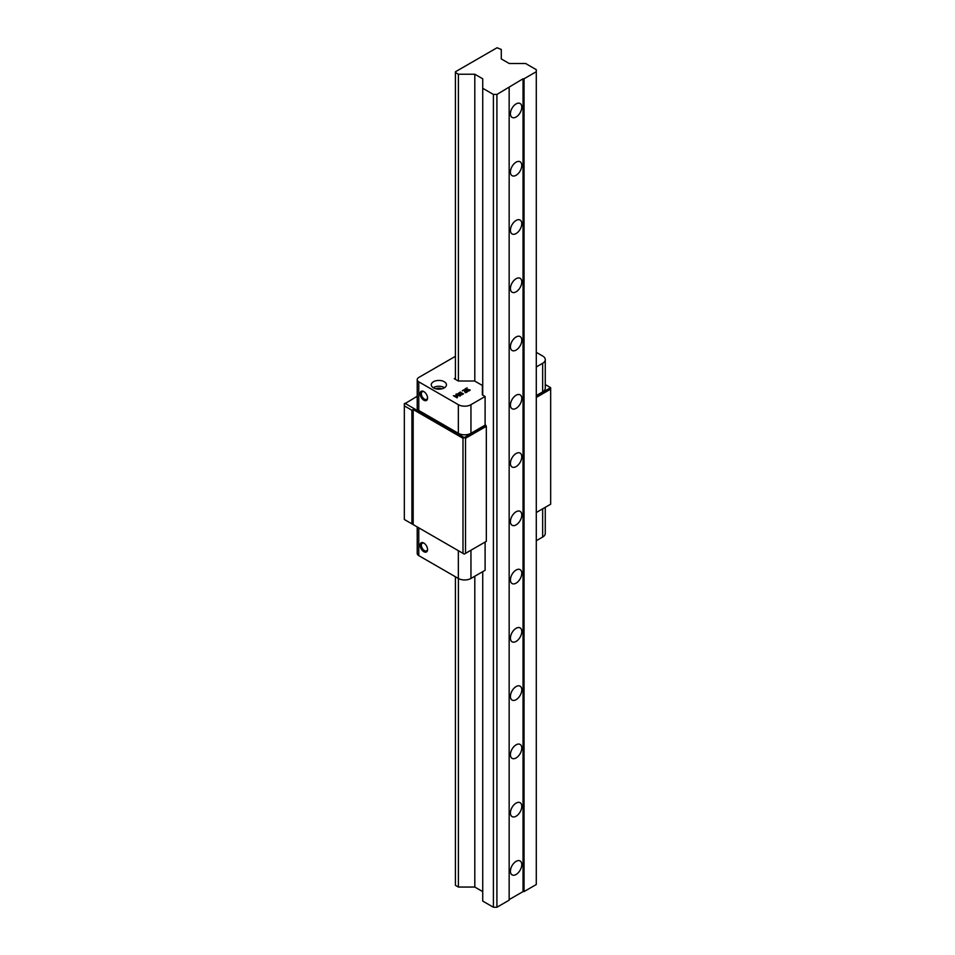 <?xml version="1.0" encoding="UTF-8"?>
<svg xmlns="http://www.w3.org/2000/svg" width="955" height="955" viewBox="0 0 955 955"><rect width="100%" height="100%" fill="white"/><g stroke="black" fill="none" stroke-linecap="round" stroke-linejoin="round"><path stroke-width="1.43" d="M523.042 891.588L524.044 891.588L524.044 78.776L523.042 78.776L523.042 891.588L509.158 899.598M523.042 78.776L496.922 94.438L493.401 94.438L482.729 88.278L482.729 78.811L474.802 74.227L458.4 74.227L455.428 72.508L455.428 71.78L497.054 47.75L501.291 49.469L501.291 58.935L509.218 63.508L525.62 63.508L536.28 69.667L536.28 71.709L524.044 78.776M509.158 87.371L509.158 900.183L496.922 907.25L496.922 94.438M510.424 113.741A8.034 4.632 120 0 0 512.083 117.405A8.034 4.632 120 0 0 520.117 112.774A8.034 4.632 120 0 0 520.117 103.51A8.034 4.632 120 0 0 513.933 105.659A8.034 4.632 120 0 0 510.424 113.741M510.424 172.007A8.034 4.632 120 0 0 512.083 175.672A8.034 4.632 120 0 0 520.117 171.041A8.034 4.632 120 0 0 520.117 161.777A8.034 4.632 120 0 0 513.933 163.926A8.034 4.632 120 0 0 510.424 172.007M510.424 230.274A8.034 4.632 120 0 0 512.083 233.939A8.034 4.632 120 0 0 520.117 229.307A8.034 4.632 120 0 0 520.117 220.044A8.034 4.632 120 0 0 513.933 222.193A8.034 4.632 120 0 0 510.424 230.274M510.424 288.529A8.034 4.632 120 0 0 512.083 292.206A8.034 4.632 120 0 0 520.117 287.574A8.034 4.632 120 0 0 520.117 278.299A8.034 4.632 120 0 0 513.933 280.46A8.034 4.632 120 0 0 510.424 288.529M510.424 346.796A8.034 4.632 120 0 0 512.083 350.473A8.034 4.632 120 0 0 520.117 345.841A8.034 4.632 120 0 0 520.117 336.566A8.034 4.632 120 0 0 513.933 338.727A8.034 4.632 120 0 0 510.424 346.796M510.424 405.063A8.034 4.632 120 0 0 512.083 408.74A8.034 4.632 120 0 0 520.117 404.108A8.034 4.632 120 0 0 520.117 394.833A8.034 4.632 120 0 0 513.933 396.994A8.034 4.632 120 0 0 510.424 405.063M510.424 463.33A8.034 4.632 120 0 0 512.083 467.007A8.034 4.632 120 0 0 520.117 462.375A8.034 4.632 120 0 0 520.117 453.1A8.034 4.632 120 0 0 513.933 455.26A8.034 4.632 120 0 0 510.424 463.33M510.424 521.597A8.034 4.632 120 0 0 512.083 525.274A8.034 4.632 120 0 0 520.117 520.642A8.034 4.632 120 0 0 520.117 511.367A8.034 4.632 120 0 0 513.933 513.515A8.034 4.632 120 0 0 510.424 521.597M510.424 579.864A8.034 4.632 120 0 0 512.083 583.541A8.034 4.632 120 0 0 520.117 578.909A8.034 4.632 120 0 0 520.117 569.634A8.034 4.632 120 0 0 513.933 571.782A8.034 4.632 120 0 0 510.424 579.864M510.424 638.131A8.034 4.632 120 0 0 512.083 641.808A8.034 4.632 120 0 0 520.117 637.176A8.034 4.632 120 0 0 520.117 627.901A8.034 4.632 120 0 0 513.933 630.049A8.034 4.632 120 0 0 510.424 638.131M510.424 696.398A8.034 4.632 120 0 0 512.083 700.075A8.034 4.632 120 0 0 520.117 695.443A8.034 4.632 120 0 0 520.117 686.168A8.034 4.632 120 0 0 513.933 688.316A8.034 4.632 120 0 0 510.424 696.398M510.424 754.665A8.034 4.632 120 0 0 512.083 758.342A8.034 4.632 120 0 0 520.117 753.71A8.034 4.632 120 0 0 520.117 744.434A8.034 4.632 120 0 0 513.933 746.583A8.034 4.632 120 0 0 510.424 754.665M510.424 812.932A8.034 4.632 120 0 0 512.083 816.609A8.034 4.632 120 0 0 520.117 811.977A8.034 4.632 120 0 0 520.117 802.701A8.034 4.632 120 0 0 513.933 804.85A8.034 4.632 120 0 0 510.424 812.932M510.424 871.199A8.034 4.632 120 0 0 512.083 874.876A8.034 4.632 120 0 0 520.117 870.232A8.034 4.632 120 0 0 520.117 860.968A8.034 4.632 120 0 0 513.933 863.117A8.034 4.632 120 0 0 510.424 871.199M524.044 891.588L536.28 884.521L536.28 71.709M482.729 571.663L482.729 901.09L493.401 907.25L496.922 907.25M455.428 576.772L455.428 885.333L458.4 887.04L474.802 887.04L482.729 891.624M455.428 379.374L455.428 72.508M458.4 887.04L458.4 578.491M458.4 380.997L458.4 74.227M493.401 94.438L493.401 907.25M482.729 395.131L482.729 88.278M474.802 887.04L474.802 576.235M474.802 381.081L474.802 74.227M536.28 397.435L550.665 389.127L550.665 504.204L536.28 512.513M545.269 384.555L550.665 387.67L536.28 395.979M413.169 409.516L413.169 524.593L411.903 523.865L411.903 410.244L413.169 409.516L462.996 438.285L464.249 437.557L465.515 438.285L486.334 426.276L485.701 425.178L464.249 437.557L405.23 403.488L417.216 396.253M485.701 425.178L485.104 424.832M486.334 426.276L486.334 541.354L465.515 553.363L465.515 438.285M411.903 523.865L404.335 519.496L404.335 405.875L411.903 410.244M405.23 403.177L404.335 403.69L404.335 405.875M405.23 403.488L404.335 404.419M550.665 389.127L550.665 387.67M462.996 438.285L462.996 553.363L413.169 524.593M465.515 553.363L464.249 554.091L462.996 553.363M470.958 404.681L485.104 396.504L485.104 425.13L470.958 433.295L470.958 404.681A8.917 5.145 180 0 1 458.34 404.681L418.779 381.833A5.348 3.092 180 0 1 417.216 379.648A5.348 3.092 180 0 1 418.779 377.464L455.428 356.311M485.104 396.504L482.37 394.928L482.37 385.462L474.647 380.997L458.245 380.997L454.294 378.717L455.428 378.061M536.28 352.323L542.655 356A8.917 5.145 180 0 1 545.269 359.641A8.917 5.145 180 0 1 542.655 363.282L542.655 391.908L536.28 395.585M542.655 363.282L536.28 366.959M455.953 394.403L460.083 396.098M453.541 395.788L457.027 396.134L455.881 394.296L456.55 393.914L460.214 396.027L456.574 394.487L457.469 396.444L454.377 395.752L457.075 397.829L453.41 395.716L457.027 395.991M454.377 395.752L457.397 397.638M456.574 394.487L457.696 396.313M465.598 392.744L465.085 392.433L466.374 392.063L466.35 391.18L464.715 391.359L464.011 390.129L462.339 390.738L464.046 389.736L466.888 390.917L467.389 391.574L465.598 392.744M467.389 391.61L466.828 392.29M462.339 390.882L464.046 389.879L467.389 391.717M465.049 390.082L465.228 390.822M464.428 391.204L464.596 390.249M465.121 392.565L466.72 391.622M460.656 393.782L461.862 393.09L463.39 393.973M458.006 393.723L460.274 392.051L460.859 392.386L459.128 392.827L459.403 394.499L459.128 392.983L459.403 394.499L460.847 394.952L462.745 394.164L460.525 393.711L461.862 392.947L463.462 393.866L460.811 395.203L457.994 393.532M460.847 394.952L462.745 394.009M458.006 393.579L460.274 392.051M459.128 392.827L459.403 394.355L460.847 394.797M467.58 389.616L466.935 390.094L465.049 388.995L467.067 387.837L465.956 388.971L470.135 389.962L468.428 391.12L469.49 390.01L467.58 389.616M467.95 390.953L469.49 390.01M470.135 390.022L469.597 390.69M465.956 388.971L470.135 390.106M465.181 389.079L467.067 387.837M444.23 381.714A7.58 4.381 180 0 1 446.451 384.817A7.58 4.381 180 0 1 438.858 389.186A7.58 4.381 180 0 1 431.278 384.805A7.58 4.381 180 0 1 435.958 380.77A7.58 4.381 180 0 1 444.23 381.714M417.216 379.648L417.216 408.274A5.348 3.092 0 0 0 418.779 410.459L458.34 433.295A8.917 5.145 0 0 0 470.958 433.295M542.655 391.908A8.917 5.145 0 0 0 545.269 388.267L545.269 359.641M423.829 400.205A5.276 3.044 -120 0 0 427.565 398.056A5.276 3.044 -120 0 0 423.829 391.586A5.276 3.044 -120 0 0 420.093 393.747A5.276 3.044 -120 0 0 423.829 400.205M427.542 397.662A4.381 2.531 60 0 1 426.646 399.333A4.381 2.531 60 0 1 424.462 399.118A4.381 2.531 60 0 1 421.597 395.251A4.381 2.531 60 0 1 422.265 391.729A4.381 2.531 60 0 1 424.163 391.789M444.529 387.73A7.58 4.381 0 0 0 444.23 387.539A7.58 4.381 0 0 0 433.2 387.73M441.807 388.84A4.286 2.471 0 0 0 435.922 388.84M417.216 526.933L417.216 553.434A5.348 3.092 -0 0 0 418.779 555.619L458.34 578.455A8.917 5.145 -0 0 0 470.958 578.455L485.104 570.29L485.104 542.058M536.28 540.733L542.655 537.056A8.917 5.145 -0 0 0 545.269 533.415L545.269 507.32M423.829 543.073A5.276 3.044 -120 0 0 420.093 545.233A5.276 3.044 -120 0 0 423.829 551.692A5.276 3.044 -120 0 0 427.565 549.543A5.276 3.044 -120 0 0 423.829 543.073L424.462 543.443M427.542 549.149A4.381 2.531 60 0 1 426.658 550.82A4.381 2.531 60 0 1 422.265 548.289A4.381 2.531 60 0 1 422.265 543.228A4.381 2.531 60 0 1 424.163 543.288M458.34 433.295L458.34 404.681M418.779 410.459L418.779 381.833M542.655 508.836L542.655 537.056M470.958 578.455L470.958 550.223M458.34 550.677L458.34 578.455M418.779 527.84L418.779 555.619"/></g></svg>
